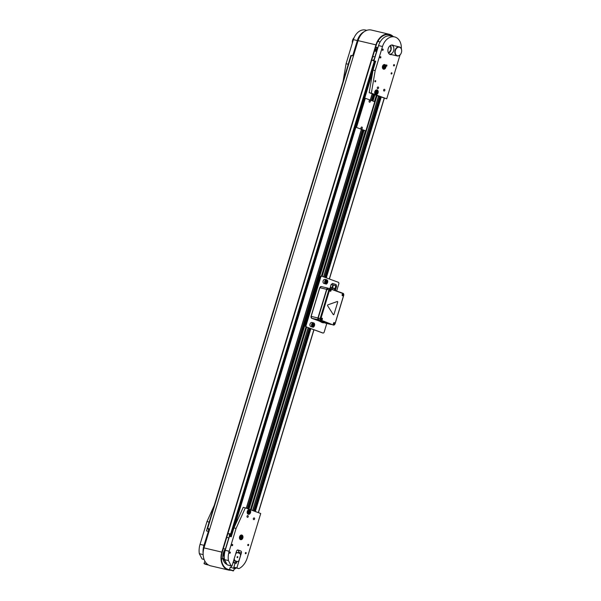 <?xml version="1.0" encoding="UTF-8"?>
<svg xmlns="http://www.w3.org/2000/svg" width="601" height="601" viewBox="0 0 601 601"><rect width="100%" height="100%" fill="white"/><g stroke="black" fill="none" stroke-linecap="round" stroke-linejoin="round"><path stroke-width="0.9" d="M384.475 89.309A0.879 0.639 103.3 0 0 384.016 91.006A0.879 0.639 103.3 0 0 384.475 89.309M378.149 86.98A0.879 0.639 103.3 0 0 377.691 88.685A0.879 0.639 103.3 0 0 378.149 86.98M386.646 64.968A0.654 0.473 103.3 0 0 386.3 66.23A0.654 0.473 103.3 0 0 386.646 64.968M382.927 49.087A0.654 0.473 103.3 0 0 382.589 50.341A0.654 0.473 103.3 0 0 382.927 49.087M380.613 56.697A0.654 0.473 103.3 0 0 380.275 57.951A0.654 0.473 103.3 0 0 380.613 56.697M375.46 80.602A0.654 0.473 103.3 0 0 375.122 81.856A0.654 0.473 103.3 0 0 375.46 80.602M394.181 64.638A0.654 0.473 103.3 0 0 393.843 65.9A0.654 0.473 103.3 0 0 394.181 64.638M391.717 72.759A0.654 0.473 103.3 0 0 391.379 74.013A0.654 0.473 103.3 0 0 391.717 72.759M375.182 70.617L371.343 93.17L369.194 92.667L373.033 70.107L375.182 70.617L382.499 46.517A13.275 9.601 103.3 0 1 394.594 36.916L390.665 35.992A13.275 9.601 103.3 0 0 378.57 45.593L373.95 60.799M373.033 70.107L375.663 61.219M375.73 61.234L374.754 61.002M372.289 93.831L369.194 92.667M390.147 54.548A4.913 3.553 103.3 0 0 391.056 54.503M393.197 45.458A4.913 3.553 103.3 0 0 392.4 45.015M393.73 45.586A4.913 3.553 103.3 0 0 392.671 45.06A4.913 3.553 103.3 0 0 388.133 48.816A4.913 3.553 103.3 0 0 390.117 54.533A4.913 3.553 103.3 0 0 390.41 54.623A4.913 3.553 103.3 0 0 391.597 54.631M371.343 93.17L386.713 98.819L378.607 96.205M372.169 100.788L374.07 94.537L372.274 93.876M378.615 96.16L374.716 94.695M386.713 98.819L400.048 54.931M384.85 64.585A2.389 1.728 103.3 0 0 384.708 64.54A2.389 1.728 103.3 0 0 382.476 66.471A2.389 1.728 103.3 0 0 383.611 69.19A2.389 1.728 103.3 0 0 385.812 67.365A2.389 1.728 103.3 0 0 384.85 64.585M377.143 89.947A2.389 1.728 103.3 0 0 377 89.902A2.389 1.728 103.3 0 0 374.769 91.833A2.389 1.728 103.3 0 0 375.903 94.552A2.389 1.728 103.3 0 0 378.112 92.727A2.389 1.728 103.3 0 0 377.143 89.947M401.34 48.869A13.275 9.601 103.3 0 0 394.594 36.916M357.084 43.963A0.654 0.473 -76.7 0 1 357.287 43.295M354.77 51.573A0.654 0.473 -76.7 0 1 354.973 50.897M348.114 64.825L348.219 64.247L346.071 63.744L343.051 81.511M348.219 64.247L350.916 55.375M364.319 31.613A13.275 9.601 103.3 0 0 357.325 40.575L353.178 54.225M366.775 30.358L365.483 30.05A13.275 9.601 103.3 0 0 353.396 39.651L346.071 63.744M352.374 43.002A4.65 3.358 -76.7 0 1 354.102 37.72M398.741 55.818A4.65 3.358 103.3 0 0 401.663 51.138A4.65 3.358 103.3 0 0 399.304 46.901A4.65 3.358 103.3 0 0 397.734 47.028A4.65 3.358 103.3 0 0 394.812 51.709A4.65 3.358 103.3 0 0 397.171 55.946A4.65 3.358 103.3 0 0 398.741 55.818M375.67 47.103L377.946 47.644M398.891 55.608A4.38 3.17 -76.7 0 1 395.398 50.476A4.38 3.17 -76.7 0 1 400.957 48.313A4.38 3.17 -76.7 0 1 398.891 55.608M375.542 49.906A0.856 0.533 68.7 0 1 376.684 50.559A0.856 0.533 68.7 0 1 375.542 49.906M375.978 50.784A1.059 0.654 -111.3 0 0 376.031 50.837A1.059 0.654 -111.3 0 0 376.662 51.032A1.059 0.654 -111.3 0 0 376.992 50.289A1.059 0.654 -111.3 0 0 375.888 49.049A1.059 0.654 -111.3 0 0 375.55 49.62A1.059 0.654 -111.3 0 0 375.55 49.695M375.888 49.049L377.39 48.463A1.059 0.654 68.7 0 1 377.698 48.463M375.783 50.266L376.091 49.53L376.504 50.507L375.783 50.266L376.466 49.996M374.851 49.8L375.542 49.966M377.819 48.065L375.542 47.524M374.062 94.56L372.267 93.899M372.229 94.026L374.04 94.62M375.55 92.546L375.903 91.375L376.804 91.059L377.353 91.908L377 93.08L376.098 93.403L375.55 92.546M375.204 93.193L377 93.08M376.106 92.87L376.459 91.698L377.353 91.908M376.459 91.698L375.918 90.849M383.258 67.184L383.611 66.012L384.512 65.697L385.061 66.546L384.7 67.718L383.799 68.041L383.258 67.184M382.912 67.83L384.7 67.718M383.814 67.507L384.167 66.335L385.061 66.546M384.167 66.335L383.618 65.486M204.505 546.211A0.654 0.473 103.3 0 0 204.28 546.963M206.819 538.609A0.654 0.473 103.3 0 0 206.594 539.352M209.358 521.533L209.125 522.059L206.984 521.548L214.279 505.351M204.145 559.531L202.056 558.93L199.337 553.694A15.934 11.517 -76.7 0 1 200.043 544.378L206.984 521.548M203.123 553.551A15.934 11.517 -76.7 0 1 203.972 545.302L208.367 531.412M209.125 522.059L206.428 530.931L208.209 531.352M204.1 559.411L202.056 558.93M203.146 554.595L199.337 553.694M229.74 553.281A0.654 0.473 -76.7 0 1 230.078 552.026A0.654 0.473 -76.7 0 1 229.74 553.281M232.054 545.678A0.654 0.473 -76.7 0 1 232.392 544.416A0.654 0.473 -76.7 0 1 232.054 545.678M247.402 517.303A0.879 0.639 -76.7 0 1 247.86 515.605A0.879 0.639 -76.7 0 1 247.402 517.303M253.735 519.632A0.879 0.639 -76.7 0 1 254.193 517.927A0.879 0.639 -76.7 0 1 253.735 519.632M236.088 528.422L245.351 507.86L243.202 507.349L233.947 527.911L236.088 528.422L229.154 551.245A15.934 11.517 -76.7 0 0 228.44 560.568L231.16 565.804L231.978 566.104L236.524 551.14A1.593 1.149 103.3 0 1 237.973 549.983A1.593 1.149 103.3 0 1 238.071 550.013L240.783 551.012A1.593 1.149 103.3 0 1 241.407 552.935L236.862 567.892L238.867 568.636A15.934 11.517 -76.7 0 0 247.236 557.893L260.721 513.509L245.351 507.86M233.947 527.911L231.25 536.791L229.462 536.37L225.225 550.321L229.154 551.245M238.867 568.636L233.819 567.299M231.978 566.104L227.231 564.872L224.511 559.636A15.934 11.517 -76.7 0 1 225.225 550.321M245.576 553.746A0.654 0.473 -76.7 0 1 245.922 552.492A0.654 0.473 -76.7 0 1 245.576 553.746M248.048 545.633A0.654 0.473 -76.7 0 1 248.386 544.371A0.654 0.473 -76.7 0 1 248.048 545.633M240.52 539.638A2.389 1.728 -76.7 0 1 239.559 536.858A2.389 1.728 -76.7 0 1 241.76 535.025A2.389 1.728 -76.7 0 1 242.894 537.752A2.389 1.728 -76.7 0 1 240.663 539.683A2.389 1.728 -76.7 0 1 240.52 539.638M248.228 514.276A2.389 1.728 -76.7 0 1 247.266 511.489A2.389 1.728 -76.7 0 1 249.468 509.663A2.389 1.728 -76.7 0 1 250.602 512.39A2.389 1.728 -76.7 0 1 248.371 514.313A2.389 1.728 -76.7 0 1 248.228 514.276M233.857 567.186L236.862 567.892M227.231 564.872L231.16 565.804M224.511 559.636L228.44 560.568M234.09 559.155A4.65 3.358 103.3 0 0 234.833 560.68L237.403 561.619A4.65 3.358 103.3 0 0 238.905 560.838L240.64 555.129A4.65 3.358 103.3 0 0 239.867 553.506L239.709 553.438A4.515 3.26 -76.7 0 1 240.67 555.354M239.709 553.438L237.305 552.559A4.65 3.358 103.3 0 0 235.87 553.281M235.795 553.348L235.825 553.566A4.515 3.26 -76.7 0 1 237.635 552.672M235.825 553.566L234.059 559.058M235.171 560.793A4.515 3.26 -76.7 0 1 234.21 558.877M239.055 560.658A4.515 3.26 -76.7 0 1 237.245 561.552M237.801 557.247A0.533 0.383 -76.7 0 1 237.117 557.473A0.533 0.383 -76.7 0 1 237.726 556.706A0.533 0.383 -76.7 0 1 237.801 557.247M237.215 556.736L237.072 557.352M237.403 561.619L236.418 561.387M233.706 560.41L234.833 560.68M237.305 552.559L236.17 552.296M233.706 560.417L236.569 561.544M235.074 563.152L233.075 562.491M235.051 563.257L233.09 562.446M233.188 562.115L235.652 562.874L236.08 561.484L236.741 561.837L233.624 560.68M235.652 562.874L236.313 563.235L235.652 562.874M236.741 561.837L236.313 563.235M233.669 560.71L233.241 562.1M207.976 564.655L204.002 563.49L204.926 561.214M206.271 564.527L204.821 564.001L206.308 564.407M237.222 550.14L238.86 550.711L238.199 552.882M229.537 569.515L230.228 567.231L234.3 568.471L233.601 570.755L229.537 569.515L233.541 570.762M238.86 550.711L237.545 549.998M231.182 570.221L232.632 570.755L231.182 570.221M240.31 537.67L240.67 536.505L241.572 536.182L242.113 537.031L241.76 538.203L240.858 538.526L240.31 537.67M239.964 538.316L241.76 538.203M240.866 537.993L241.219 536.821L242.113 537.031M241.219 536.821L240.678 535.972M248.018 512.307L248.371 511.135L249.272 510.82L249.821 511.669L249.468 512.841L248.566 513.164L248.018 512.307M247.672 512.953L249.468 512.841M248.574 512.63L248.927 511.459L249.821 511.669M248.927 511.459L248.386 510.61M361.817 127.014A0.932 0.669 103.3 0 0 361.389 128.817M362.283 128.156A0.932 0.669 103.3 0 0 360.998 127.773A0.932 0.669 103.3 0 0 362.283 128.156M369.908 100.382A0.932 0.669 103.3 0 0 369.48 102.185M369.112 101.058A0.932 0.669 103.3 0 0 370.396 101.449A0.932 0.669 103.3 0 0 369.112 101.058M356.836 127.577A0.533 0.383 -76.7 0 1 356.626 126.939L365.183 98.782A0.533 0.383 -76.7 0 1 365.693 98.406L374.378 101.599A0.533 0.383 -76.7 0 1 374.581 102.238L366.032 130.394A0.533 0.383 -76.7 0 1 365.513 130.763L356.693 127.54L365.37 130.733A0.533 0.383 103.3 0 0 365.438 130.748M365.633 98.391L365.551 98.376A0.533 0.383 103.3 0 0 365.04 98.752L356.483 126.901A0.533 0.383 103.3 0 0 356.693 127.54M235.63 567.87A14.108 10.194 -76.7 0 1 234.217 568.726M229.537 569.673A14.108 10.194 -76.7 0 1 228.575 569.515A14.108 10.194 -76.7 0 1 222.212 552.259L376.309 44.985A14.108 10.194 -76.7 0 1 389.155 34.79A14.108 10.194 -76.7 0 1 392.318 36.383M221.476 559.674A14.108 10.194 103.3 0 0 222.07 558.667M225.495 548.736L228.808 537.827M373.739 60.746L373.987 59.942M374.881 56.997L376.557 51.491M378.487 41.574A14.108 10.194 103.3 0 0 378.405 40.41M230.626 570.229A14.634 10.585 -76.7 0 1 228.455 570.033A14.634 10.585 -76.7 0 1 221.852 552.124L375.948 44.85A14.634 10.585 -76.7 0 1 389.275 34.272A14.634 10.585 -76.7 0 1 393.302 36.616M236.201 568.005A14.634 10.585 -76.7 0 1 234.029 569.35M389.275 34.272L371.426 30.058A14.634 10.585 103.3 0 0 358.091 40.635L203.994 547.909A14.634 10.585 103.3 0 0 210.598 565.819L228.455 570.033M229.8 533.988L231.941 534.514M231.821 534.913L229.77 534.229M229.695 534.958L231.663 535.423M208.6 529.196L207.195 528.662L208.645 528.933A0.796 0.578 103.3 0 0 208.607 529.135L208.509 533.034M229.687 535.048L231.64 535.514M231.415 536.235L229.605 535.807M231.843 534.815L230.145 534.214L231.911 534.62M231.385 536.325L229.597 535.904M251.15 509.994L306.713 327.124M322.144 276.332L377.067 95.559M250.587 509.783L306.149 326.914M321.565 276.175L365.746 130.748M374.558 101.764L376.504 95.349M250.429 509.723L305.992 326.846M321.4 276.137L365.408 130.74M374.415 101.614L376.339 95.289M231.137 534.304L374.926 61.032L373.522 60.934M351.623 55.54L351.089 55.435M324.578 215.278L370.862 62.932M228.733 530.788L275.003 378.465M276.655 373.033L322.932 220.702M229.139 537.422L229.499 534.064A0.796 0.578 -76.7 0 1 229.537 533.861L230.964 533.928L374.588 61.219L373.326 60.588A0.796 0.578 -76.7 0 1 373.409 60.393L374.956 57.478M374.513 58.951L373.604 60.686M354.582 52.204L352.517 55.465A0.796 0.578 103.3 0 0 352.434 55.653L351.277 55.683L207.661 528.392M208.72 528.685L207.931 528.497M230.964 533.928L229.898 533.68L229.544 536.392M372.808 56.509L375.092 57.05M229.004 537.872L226.742 537.339M374.318 61.122L230.694 533.831M335.35 290.493L335.719 289.291L334.787 288.833L330.25 287.541L329.799 288.705M329.896 288.698L330.25 287.541M332.007 287.962L331.654 289.134M332 289.261L332.368 288.059M334.787 288.833L334.396 290.14M334.659 290.238L335.058 288.931M336.38 285.843L331.391 284.371L332.473 283.439L336.094 284.536L336.47 285.918L331.482 284.446M336.613 286.279L335.779 289.028L335.275 288.931M335.779 289.028L335.148 288.69L335.982 285.933M335.643 285.806L335.148 288.69M334.802 288.563L332.503 287.826L333.345 285.069M332.879 284.942L332.037 287.691L332.503 287.826M332.037 287.691L330.37 287.301L331.204 284.543M331.083 284.543L330.37 287.301M330.25 287.293L330.7 287.541M322.061 322.579L324.412 322.775L320.085 321.58L323.436 322.842L321.64 322.421M320.085 321.58L320.28 320.949L324.6 322.136L325.359 322.489L325.164 323.12M326.786 323.466L324.179 332.06A1.33 0.962 -76.7 0 1 322.887 332.999L306.615 327.019A1.33 0.962 -76.7 0 1 306.097 325.411L320.731 277.226A1.33 0.962 -76.7 0 1 322.023 276.287L338.295 282.275A1.33 0.962 -76.7 0 1 338.821 283.875L336.658 290.974M322.887 332.999L322.354 332.871A1.33 0.962 103.3 0 0 322.512 332.909M322.354 332.871L306.615 327.019M306.097 325.411L305.556 325.291A1.33 0.962 103.3 0 0 306.074 326.891M305.556 325.291L320.198 277.099L320.731 277.226M321.858 276.25L321.49 276.159A1.33 0.962 103.3 0 0 320.198 277.099M327.635 305.736A0.533 0.383 -76.7 0 1 327.898 304.857A0.533 0.383 103.3 0 0 327.598 305.729L333.277 314.593L327.598 305.729M337.454 301.522L337.416 301.514A0.533 0.383 103.3 0 0 337.244 301.522L327.868 304.85L337.281 301.529A0.533 0.383 -76.7 0 1 337.694 302.168L333.983 314.361A0.533 0.383 -76.7 0 1 333.307 314.601A0.533 0.383 103.3 0 0 333.487 314.744L333.502 314.744M330.573 288.758L330.407 288.72A1.593 1.149 103.3 0 0 330.31 288.698A1.593 1.149 103.3 0 0 328.86 289.847L320.153 318.507A1.593 1.149 103.3 0 0 320.776 320.431L333.074 324.946A1.593 1.149 103.3 0 0 333.172 324.976A1.593 1.149 103.3 0 0 333.27 324.991M343.051 294.002A0.932 0.669 -76.7 0 1 342.562 295.797A0.932 0.669 -76.7 0 1 343.051 294.002M334.344 322.662A0.932 0.669 -76.7 0 1 333.855 324.457A0.932 0.669 -76.7 0 1 334.344 322.662M322.046 318.147A0.932 0.669 -76.7 0 1 321.558 319.935A0.932 0.669 -76.7 0 1 322.046 318.147M330.753 289.487A0.932 0.669 -76.7 0 1 330.272 291.275A0.932 0.669 -76.7 0 1 330.753 289.487M329.994 291.109L330.332 289.427M330.265 291.207L330.603 289.524L330.265 291.207M330.76 289.584L330.775 289.644A0.819 0.593 -76.7 0 1 330.317 291.162M342.292 295.624L342.63 293.942M343.066 294.107L342.562 295.73A0.871 0.631 103.3 0 0 343.073 294.114L343.073 294.167A0.819 0.593 -76.7 0 1 342.615 295.684M321.287 319.77L321.625 318.087M321.558 319.867L321.896 318.184L321.558 319.867A0.871 0.631 103.3 0 0 322.068 318.252L321.565 319.867M322.053 318.245L322.068 318.305A0.819 0.593 -76.7 0 1 321.61 319.822M333.585 324.292L333.923 322.602M333.908 324.345A0.819 0.593 -76.7 0 0 334.366 322.827L333.855 324.39A0.871 0.631 103.3 0 0 334.366 322.775M352.419 55.72L351.562 55.75M207.833 528.805L208.63 528.993M230.874 534.244L374.663 60.964M231.054 534.312L374.844 61.032M308.208 327.906L309.538 328.394L254.043 511.053M310.139 328.477L308.245 327.778M324.089 283.522A2.126 1.533 -76.7 0 1 323.083 281.103A2.126 1.533 -76.7 0 1 325.066 279.39L326.674 279.765A2.126 1.533 103.3 0 0 324.69 281.486A2.126 1.533 103.3 0 0 325.697 283.905A2.126 1.533 103.3 0 0 327.628 282.365A2.126 1.533 103.3 0 0 326.801 279.803A2.126 1.533 103.3 0 0 326.674 279.765L326.816 279.811C328.905 280.975 326.861 285.047 325.697 283.905L324.089 283.522M325.457 282.2L325.817 281.028L326.719 280.705L327.26 281.561L326.906 282.733L326.005 283.048L325.457 282.2M325.111 282.838L326.906 282.733M326.012 282.515L326.373 281.351L327.26 281.561M326.373 281.351L325.825 280.494M310.987 326.644A2.126 1.533 -76.7 0 1 309.981 324.224A2.126 1.533 -76.7 0 1 311.964 322.504L313.572 322.887A2.126 1.533 103.3 0 0 311.588 324.6A2.126 1.533 103.3 0 0 312.595 327.019A2.126 1.533 103.3 0 0 314.526 325.487A2.126 1.533 103.3 0 0 313.699 322.925A2.126 1.533 103.3 0 0 313.572 322.887L313.714 322.925C315.803 324.089 313.76 328.161 312.595 327.019L310.987 326.644M312.362 325.314L312.715 324.142L313.617 323.826L314.165 324.675L313.805 325.847L312.903 326.17L312.362 325.314M312.009 325.952L313.805 325.847M312.911 325.637L313.271 324.465L314.165 324.675M313.271 324.465L312.723 323.616M378.57 45.593L382.499 46.517M357.325 40.575L353.396 39.651M399.304 46.901L391.491 45.052A4.65 3.358 -76.7 0 1 391.521 45.06A4.65 3.358 -76.7 0 1 393.723 50.356A4.65 3.358 -76.7 0 1 389.388 54.113A4.65 3.358 -76.7 0 1 389.35 54.098L397.171 55.946M390.049 54.511A4.936 3.568 103.3 0 0 390.755 54.436M392.896 45.391A4.936 3.568 103.3 0 0 392.288 45M388.592 53.226A4.65 3.358 103.3 0 0 390.417 45.496M375.197 94.117L375.783 94.252C376.955 95.401 378.998 91.322 376.902 90.165A2.126 1.533 103.3 0 0 376.759 90.12A2.126 1.533 103.3 0 0 374.776 91.833A2.126 1.533 103.3 0 0 375.783 94.252A2.126 1.533 103.3 0 0 377.721 92.719A2.126 1.533 103.3 0 0 376.887 90.158L376.166 89.977M376.992 90.451A1.856 1.345 -76.7 0 1 377.278 93.523A1.856 1.345 -76.7 0 1 375.084 92.712A1.856 1.345 -76.7 0 1 376.992 90.451M382.897 68.754L383.491 68.89C384.655 70.039 386.706 65.96 384.61 64.803A2.126 1.533 103.3 0 0 384.467 64.758A2.126 1.533 103.3 0 0 382.484 66.471A2.126 1.533 103.3 0 0 383.491 68.89A2.126 1.533 103.3 0 0 385.429 67.357A2.126 1.533 103.3 0 0 384.595 64.795L383.874 64.615M384.7 65.088A1.856 1.345 -76.7 0 1 384.986 68.153A1.856 1.345 -76.7 0 1 382.792 67.35A1.856 1.345 -76.7 0 1 384.7 65.088M203.972 545.302L200.043 544.378M238.402 552.221L241.407 552.935M238.762 550.531L240.783 551.012M225.811 548.375L222.746 557.51L226.998 564.422A9.563 6.911 -76.7 0 1 223.061 559.208A9.563 6.911 -76.7 0 1 225.773 548.51M208.066 564.722L204.002 563.49M204.235 563.813L207.683 564.91L204.235 563.813M233.218 570.935L229.77 569.838L233.218 570.935M241.655 535.281A2.126 1.533 103.3 0 0 241.519 535.243A2.126 1.533 103.3 0 0 239.536 536.956A2.126 1.533 103.3 0 0 240.543 539.382A2.126 1.533 103.3 0 0 242.481 537.842A2.126 1.533 103.3 0 0 241.655 535.281M241.752 535.581A1.856 1.345 -76.7 0 1 242.038 538.646A1.856 1.345 -76.7 0 1 239.844 537.835A1.856 1.345 -76.7 0 1 241.752 535.581M249.355 509.918A2.126 1.533 103.3 0 0 249.227 509.881A2.126 1.533 103.3 0 0 247.244 511.594A2.126 1.533 103.3 0 0 248.251 514.013A2.126 1.533 103.3 0 0 250.189 512.48A2.126 1.533 103.3 0 0 249.355 509.918M249.46 510.211A1.856 1.345 -76.7 0 1 249.746 513.284A1.856 1.345 -76.7 0 1 247.552 512.473A1.856 1.345 -76.7 0 1 249.46 510.211M203.994 547.909L221.852 552.124M375.948 44.85L358.091 40.635M323.601 276.866L378.525 96.092L323.586 276.866M252.6 510.519L308.155 327.65L252.608 510.527M258.295 512.615L313.85 329.746M329.28 278.954L384.204 98.181M255.312 511.519L310.867 328.649M326.298 277.857L381.222 97.084M254.779 511.323L310.341 328.454M325.772 277.67L380.688 96.911M254.606 511.263L310.169 328.394M325.599 277.602L380.508 96.866M325.028 277.392L379.93 96.693M253.69 510.925L309.184 328.266M324.675 277.264L379.577 96.566M248.979 509.19L364.108 130.267M372.973 101.081L374.896 94.755M248.453 509.002L363.575 130.071M372.447 100.885L374.446 94.312M248.281 508.934L363.402 130.011M372.274 100.825L374.273 94.244M247.71 508.724L362.839 129.801M371.703 100.615L373.559 94.5M247.357 508.596L362.486 129.673M371.35 100.487L373.206 94.387M246.282 508.198L361.404 129.275M370.276 100.089L372.192 93.764M246.267 508.198L361.396 129.268M370.261 100.089L372.184 93.764M234.563 526.544L372.778 71.617M231.58 534.409L375.377 61.137M207.3 528.685L351.097 55.405M352.517 55.465L353.516 55.698M371.749 60.002L373.409 60.393M352.434 55.653L353.456 55.893M371.688 60.198L373.326 60.588M229.499 534.064L227.854 533.68M209.621 529.376L208.607 529.135M229.537 533.861L227.914 533.478M209.681 529.173L208.645 528.933M335.283 289.096L330.753 287.391M319.837 287.751L319.845 287.721A1.593 1.149 -76.7 0 1 321.295 286.564A1.593 1.149 -76.7 0 1 321.392 286.594L327.981 288.149M311.138 316.411L319.845 287.721L326.809 289.374A1.457 1.059 -76.7 0 1 328.184 288.33M311.709 318.275L311.761 318.297A1.593 1.149 -76.7 0 1 311.138 316.381L318.102 318.034L326.809 289.374M318.184 318.064L326.899 289.397A1.457 1.059 -76.7 0 1 328.229 288.337L329.168 288.563L328.176 288.195A1.593 1.149 103.3 0 0 328.078 288.164L321.295 286.564L319.732 287.699L311.025 316.359L311.739 318.29L320.145 321.385L311.761 318.297L318.673 319.792A1.457 1.059 -76.7 0 1 318.102 318.034M328.184 288.202L328.078 288.164A1.593 1.149 103.3 0 0 326.628 289.321L317.921 317.982A1.593 1.149 103.3 0 0 318.545 319.897L330.843 324.42L318.673 319.792M330.843 324.42A1.593 1.149 103.3 0 0 330.941 324.45A1.593 1.149 103.3 0 0 331.414 324.427L325.179 323.09L330.843 324.42M328.86 289.855L326.899 289.404M331.234 324.375A1.457 1.059 -76.7 0 1 331.143 324.36L318.763 319.815A1.457 1.059 -76.7 0 1 318.192 318.057L320.153 318.515M328.229 288.337A1.457 1.059 -76.7 0 1 328.319 288.367L329.821 288.72L328.229 288.337L326.861 289.389L318.154 318.049L318.755 319.815L320.446 320.213M332.083 324.585L331.143 324.36A1.457 1.059 -76.7 0 1 331.061 324.337L332.037 324.57M320.153 318.507L320.874 318.703L329.581 290.043L329.22 289.93L320.513 318.59A1.593 1.149 103.3 0 0 321.137 320.513L321.392 320.303A1.33 0.962 -76.7 0 1 320.874 318.703M329.581 290.043A1.33 0.962 -76.7 0 1 330.866 289.104L330.768 288.811A1.593 1.149 103.3 0 0 330.67 288.78A1.593 1.149 103.3 0 0 329.22 289.93L328.86 289.847M320.776 320.431L333.427 325.028L321.392 320.303M330.866 289.104L343.163 293.626L330.798 288.818M333.074 324.946L333.427 325.028A1.593 1.149 103.3 0 0 333.525 325.058A1.593 1.149 103.3 0 0 334.975 323.909L334.975 323.886A1.33 0.962 -76.7 0 1 333.683 324.818M343.163 293.626A1.33 0.962 -76.7 0 1 343.682 295.226L343.682 295.249A1.593 1.149 103.3 0 0 343.096 293.341L330.31 288.698M334.982 323.886L343.682 295.249L334.975 323.886M330.047 291.064A0.819 0.593 -76.7 0 1 330.505 289.547M330.272 291.207A0.871 0.631 103.3 0 0 330.775 289.592L330.272 291.207M342.337 295.587A0.819 0.593 -76.7 0 1 342.803 294.062M321.332 319.724A0.819 0.593 -76.7 0 1 321.798 318.207M333.63 324.247A0.819 0.593 -76.7 0 1 334.096 322.722M326.899 280.104A1.856 1.345 -76.7 0 1 327.184 283.169A1.856 1.345 -76.7 0 1 324.998 282.365A1.856 1.345 -76.7 0 1 326.899 280.104M313.797 323.218A1.856 1.345 -76.7 0 1 314.09 326.283A1.856 1.345 -76.7 0 1 311.896 325.479A1.856 1.345 -76.7 0 1 313.797 323.218M374.483 51.002L376.767 51.543M377.804 41.416L380.132 41.965M388.577 53.204L391.003 49.718L390.395 45.511M221.386 558.509L222.926 558.87M223.324 548.6L225.247 549.051M235.735 563.377L236.193 563.272M233.564 568.14L235.104 563.077M231.024 567.367L231.445 565.977M240.933 535.1L241.662 535.288C243.758 536.453 241.715 540.524 240.543 539.382L239.957 539.24M248.634 509.738L249.37 509.926C251.466 511.083 249.423 515.162 248.251 514.013L247.657 513.878M252.713 510.565L308.275 327.695M323.706 276.903L378.63 96.13M258.407 512.661L313.97 329.791M329.401 278.999L384.324 98.226M254.501 511.226L310.063 328.356M325.494 277.564L380.403 96.844M248.175 508.897L363.305 129.974M246.387 508.236L361.509 129.313M370.374 100.127L372.297 93.801M207.195 528.662L350.984 55.39M322.429 332.894L322.97 333.022M321.407 276.137L321.941 276.265M331.053 324.33L318.755 319.815M343.081 293.333L343.757 295.256L335.05 323.916L333.172 324.976"/></g></svg>
